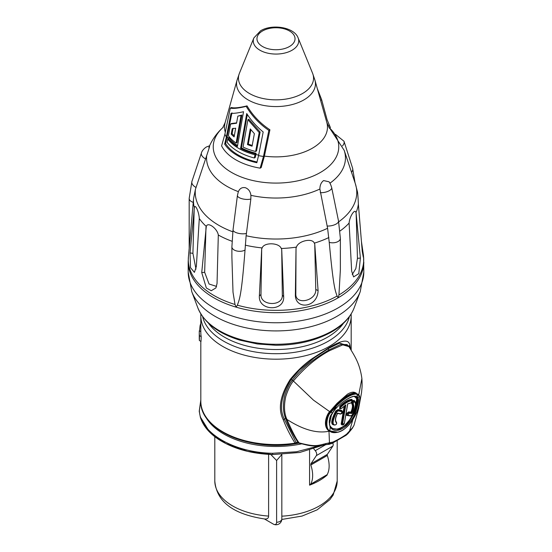 <?xml version="1.0" encoding="UTF-8"?>
<svg xmlns="http://www.w3.org/2000/svg" width="552" height="552" viewBox="0 0 552 552"><rect width="100%" height="100%" fill="white"/><g stroke="black" fill="none" stroke-linecap="round" stroke-linejoin="round"><path stroke-width="0.83" d="M309.575 450.184L309.575 485.173A61.196 35.328 0 0 0 327.163 475.024L327.163 474.63M268.61 516.086A61.196 35.328 180 0 1 214.804 481.013C216.943 505.321 239.071 515.078 264.725 518.99L264.422 518.949C267.154 519.273 268.548 518.314 268.61 516.086L268.61 454.379M270.784 454.489L276.607 460.492L276.607 522.289A4.526 2.615 60 0 1 273.958 524.4A4.526 2.615 60 0 1 273.406 524.138L264.436 518.956M281.83 454.489L276.607 460.492M318.476 446.009L296.59 451.75L272.688 453.275C234.034 452.709 200.114 432.982 199.369 410.626L200.818 399.972M206.945 418.319A74.472 42.994 180 0 0 294.851 443.822L299.253 443.083M295.686 443.698L295.334 443.746L295.686 443.698A1.552 0.849 -110.7 0 0 296.044 442.373L299.784 443.049C313.998 446.651 316.751 445.947 324.3 443.974L329.461 442.773L328.985 431.002L332.269 432.375M323.727 445.009L299.729 452.474L272.709 454.558L299.743 452.467L323.803 444.988C321.975 445.761 315.64 446.982 306.539 444.995L299.674 443.297A1.615 0.58 -74.2 0 1 299.425 442.959M299.26 443.18A1.594 0.773 -66.8 0 1 299.087 443.18A1.594 0.773 -66.8 0 1 298.756 442.849M298.798 443.104A1.58 1.228 -70.3 0 1 298.17 442.683C292.864 434.362 288.772 426.51 285.908 419.127L285.763 418.761C283.066 412.627 282.693 405.009 284.653 395.908C286.874 388.974 289.476 383.709 292.443 380.121C304.055 365.403 316.096 357.979 328.93 349.954L340.75 344.4L347.029 344.579L348.974 346.642L342.792 344.841L329.647 350.644C316.751 357.517 304.663 367.639 293.381 380.997C290.469 384.585 287.923 389.774 285.75 396.577C283.818 405.499 284.142 412.979 286.729 419.002L286.881 419.389C292.18 431.395 296.251 439.226 299.094 442.89A1.608 0.676 -70.9 0 0 299.391 443.242L299.667 443.297M298.777 443.097A1.58 1.297 -71.8 0 1 298.101 442.69M296.051 443.684A1.552 1.311 -110.2 0 0 296.783 442.711M295.437 443.725L296.044 442.373L284.315 419.161C278.974 408.611 281.244 395.384 291.132 379.486L299.501 369.971L314.116 357.896L328.84 348.298A1.552 0.897 60 0 1 328.668 348.36M294.851 443.822L295.499 442.863M295.341 443.746L294.865 443.822C249.559 451.619 199.265 429.311 200.818 401.159L200.818 401.159A75.182 43.408 180 0 0 295.03 443.152C290.11 435.176 286.191 427.386 283.266 419.796C277.787 408.97 280.119 395.494 290.248 379.383C297.756 370.254 305.401 363.126 313.17 358L329.164 347.587C336.782 343.158 348.319 336.982 349.823 345L350.541 349.112M351.182 350.161L351.182 315.785A75.182 43.408 0 0 1 329.164 346.477A75.182 43.408 0 0 1 247.227 355.888A75.182 43.408 0 0 1 200.818 315.785L200.818 332.228A75.182 43.408 0 0 0 201.204 336.63L199.493 335.644L199.355 340.494L201.004 341.447L201.204 336.63M200.818 331.676L199.306 330.8A76.735 44.305 0 0 0 199.265 332.228L199.265 338.369A76.735 44.305 0 0 0 199.355 340.494M200.818 326.246L200.072 325.818L199.527 330.931M200.818 323.355A76.735 44.305 0 0 0 200.072 325.818M199.265 332.228A76.735 44.305 0 0 0 199.493 335.644M197.857 307.885C204.143 322.761 218.212 333.539 240.072 340.225L257.384 343.965L275.641 345.262C297.252 345.159 315.944 340.694 331.711 331.869C342.923 325.39 350.403 317.4 354.142 307.885A79.957 46.161 0 0 1 332.539 330.751A79.957 46.161 180 0 1 253.444 342.399A79.957 46.161 180 0 1 197.857 307.885L191.779 291.704L188.191 272.06A87.809 50.694 0 0 0 242.397 318.897A87.809 50.694 0 0 0 338.093 307.906A87.809 50.694 0 0 0 363.809 272.06L363.596 257.128A87.713 50.639 180 0 1 338.935 294.982L338.093 297.838L337.093 296.044A87.713 50.639 180 0 1 237.346 305.166C239.416 299.384 241.479 296.638 245.026 250.07L246.123 235.725L250.856 198.996L250.898 195.325C250.394 191.516 248.572 188.984 245.44 187.735C242.149 187.087 239.789 188.391 238.36 191.641L237.422 195.449A7.769 2.87 7.3 0 0 242.19 198.782A7.769 2.87 7.3 0 0 250.856 198.996M320.257 192.655A7.769 3.174 -11.6 0 0 328.171 191.247A7.769 3.174 -11.6 0 0 331.697 187.652C330.682 184.402 329.765 182.436 328.93 181.767L323.61 180.58C321.181 182.339 319.932 185.148 319.884 189.019L327.598 228.273L329.233 242.369C333.512 288.482 335.257 290.587 337.093 296.044M314.288 243.149L314.737 243.95L318.083 290.573C317.648 307.554 296.031 310.183 295.354 295.61L296.031 248.096L296.458 247.103C298.19 240.858 312.494 237.719 314.288 243.149A82.524 47.644 0 0 0 328.888 237.519M281.244 248.497L281.713 249.4L283.666 296.679C284.639 311.914 258.191 311.135 259.364 295.941L261.703 248.8L262.172 247.917C264.125 242.135 279.264 242.576 281.244 248.497A82.524 47.644 0 0 0 296.458 247.103M361.408 241.327L363.416 255.1L363.313 257.191L362.236 251.319L358.358 203.978C358.096 196.912 357.31 188.363 357.358 192.965M356.137 213.396L355.943 212.755C355.143 207.994 349.651 216.225 349.099 223.049L351.665 271.184L353.584 276.918L358.793 273.654L360.387 258.067L356.137 213.396L357.454 258.336L355.84 268.562L352.245 274.558M338.935 294.982L340.37 269.735L340.37 238.326A7.769 4.485 0 0 1 329.233 242.369M246.44 233.392A7.769 2.87 7.3 0 1 237.781 233.158A7.769 2.87 7.3 0 1 233.034 229.832L231.895 246.82L231.895 257.191L233.013 292.215L235.021 304.483A87.713 50.639 180 0 1 188.404 257.128L188.191 261.993A87.809 50.694 180 0 0 236.132 307.16L235.021 304.483M218.309 235.014L217.04 283.493L215.922 287.916L211.264 290.725L206.331 287.992L201.728 272.571L206.289 226.444C207.711 221.449 217.315 228.528 218.309 235.014A82.524 47.644 0 0 0 231.902 241.217M199.293 218.523L196.353 266.485L194.428 272.357L190.495 267.665L190.054 252.913L194.352 207.869C194.987 203.143 198.955 211.72 199.293 218.523A82.524 47.644 0 0 0 206.289 226.444M237.346 305.166L236.132 307.16A87.809 50.694 180 0 0 338.093 297.838A87.809 50.694 180 0 0 363.809 261.993M357.51 192.013L355.302 183.575A80.764 46.63 0 0 1 338.686 221.807M194.352 207.869A82.524 47.644 0 0 1 193.586 198.52L195.408 189.391L206.655 155.712C209.608 146.894 210.34 144.224 208.856 147.688M196.057 187.459A7.769 4.588 18.5 0 1 191.93 181.394L201.466 152.849C201.37 153.304 201.728 150.103 206.331 147.005L209.67 145.756M231.964 112.815L225.609 143.561A53.565 30.926 0 0 0 257.046 161.998M247.324 114.471L241.445 147.86A51.163 29.539 0 0 0 256.1 153.29L255.259 157.458L254.334 157.989L255.19 153.815A52.357 30.229 0 0 1 240.596 148.35L246.723 113.553C251.167 120.502 256.652 126.643 263.18 131.969L258.557 155.616A52.599 30.367 0 0 0 263.47 156.457L268.865 130.396C259.447 123.972 251.891 115.961 246.199 106.364C238.505 108.233 233.206 108.813 230.301 108.116L224.905 134.177A52.599 30.367 0 0 0 226.368 137.02L224.643 144.12A54.807 31.643 0 0 0 256.839 162.716L258.557 155.616M230.301 108.116L231.357 107.509C234.089 108.295 239.32 107.75 247.041 105.88C252.761 115.513 260.385 123.482 269.921 129.789L264.415 156.119L261.2 167.56L260.158 168.16A56.663 32.713 0 0 1 221.593 145.887L224.905 134.177M226.368 137.02L230.991 113.374C233.91 113.505 238.091 112.953 243.535 111.711L237.408 146.508A52.357 30.229 0 0 1 227.955 138.09L228.866 137.565A51.163 29.539 0 0 0 237.574 145.576M237.829 116.141L241.003 115.547L236.132 143.085L236.98 142.595L241.852 115.057L237.829 116.141L236.56 123.248L230.612 124.027L231.529 123.496L236.622 122.889M233.096 128.236L232.109 133.625A49.57 28.621 0 0 0 234.31 135.806M255.624 151.489L256.535 150.965L260.137 132.052L259.205 132.59L255.624 151.489A51.784 29.898 0 0 1 243.08 147.08L247.917 119.701L259.205 132.59M247.917 119.701L248.773 119.211L260.137 132.052M252.216 145.431A49.57 28.621 0 0 1 248.31 144.065L250.891 129.685M264.415 156.119A51.467 29.711 0 0 0 312.391 148.184A51.467 29.711 0 0 0 326.805 122.42L320.643 100.519L321.616 99.608L317.317 88.603M321.699 99.912L327.094 119.743L330.406 127.622A56.663 32.713 0 0 0 329.592 126.139L328.985 124.98M326.805 122.42L329.371 128.216L330.406 127.622M320.643 100.519L314.944 80.15A39.454 22.777 180 0 1 303.897 99.898A39.454 22.777 180 0 1 258.025 104.066A39.454 22.777 180 0 1 237.056 80.15L225.195 122.42A51.467 29.711 0 0 0 225.292 132.259M225.609 143.561L224.643 144.12M252.078 146.176L254.375 133.667L250.256 128.906L247.455 144.562A50.763 29.311 0 0 0 252.078 146.176M227.955 138.09L227.776 139.042C233.406 146.328 242.487 151.565 255.01 154.76M230.612 124.027L228.39 135.771A51.784 29.898 0 0 0 236.132 143.085M232.213 128.747L235.676 128.195L234.117 136.889A50.763 29.311 0 0 1 231.226 134.136L232.213 128.747M248.31 144.065L247.455 144.562M263.47 156.457L260.158 168.16M227.776 139.042L227.1 142.264A53.482 30.877 0 0 0 254.334 157.989M269.921 129.789L268.865 130.396M247.041 105.88L246.199 106.364M256.1 153.29L255.19 153.815M241.445 147.86L240.596 148.35M241.852 115.057L241.003 115.547M232.109 133.625L231.226 134.136M314.737 243.95L315.772 289.496C316.572 300.881 295.23 305.608 295.824 293.919L296.031 248.096M281.713 249.4L282.32 295.154C283.045 306.719 260.22 306.029 260.979 294.506L261.703 248.8M216.57 286.412L209.063 284.018L204.661 272.308L205.979 227.127M195.988 269.141L192.917 253.354L194.207 208.49M329.164 347.587A1.552 0.897 60 0 1 328.84 348.298L339.452 343.102L349.078 346.035L349.423 347.339M355.384 415.049L358.627 408.59L353.956 425.426L352.707 427.572A3.595 2.712 -144.3 0 1 352.279 428.407M327.902 444.325A3.885 2.967 -81.8 0 0 328.212 444.353L323.803 444.988A3.595 1.125 -103.5 0 0 324.3 443.974M327.44 444.298A3.857 2.587 -92.9 0 0 329.461 442.773L332.897 442.069A90.687 52.357 0 0 0 346.615 434.155L352.707 427.572M352.894 419.554L349.506 431.202A3.857 1.539 -141.6 0 1 349.361 431.871M358.738 394.887L355.336 392.748C353.591 391.665 350.989 392.127 347.525 394.142L337.127 403.264L329.668 411.668C327.364 413.42 321.809 425.578 328.985 431.002L329.371 430.891M355.447 393.265A0.386 0.345 -90.1 0 1 355.336 392.748C350.734 393.038 344.662 396.543 337.127 403.264L337.465 403.65L330.061 411.909C327.764 413.634 322.264 425.606 329.44 430.933L329.392 430.905C324.197 428.821 326.701 414.628 330.482 412.171L336.085 405.527C344.393 397.585 351.127 393.59 356.295 393.528L355.447 393.265C350.913 393.576 344.917 397.033 337.465 403.65M331.669 428.407L338.666 429.352L346.891 424.157L355.543 410.384C357.799 402.498 358.386 398.585 357.289 398.641A0.386 0.345 -18.4 0 0 356.709 398.723L354.991 410.239C357.192 402.518 357.765 398.682 356.709 398.723L354.418 396.474M329.392 424.474L331.469 414.938M329.51 424.957L329.544 424.93C332.338 430.291 337.286 430.546 344.386 425.695C350.485 419.499 354.025 414.345 354.991 410.239L355.543 410.384M352.231 400.007L351.803 399.331C348.422 399.558 344.407 401.877 339.777 406.272L339.749 408.825M344.186 406.113L341.164 424.15L342.047 424.992M342.295 411.302L341.86 410.522L338.079 409.584L335.754 410.916C331.379 419.603 330.593 424.226 333.408 424.792L334.208 424.978C331.49 424.357 332.256 419.844 336.499 411.433L338.355 410.315L336.175 411.185C331.89 419.658 331.124 424.171 333.884 424.723L334.008 424.819M336.513 422.494L335.726 420.921M337.024 413.227L339.839 413.917M354.639 401.221L354.122 400.31L352.666 400.966M351.693 402.636L351.721 403.664C352.9 405.244 352.624 408.08 350.879 412.171L348.754 411.882C346.704 413.096 346.028 414.269 346.725 415.408L349.92 415.891M338.045 432.237L329.275 430.815M353.956 425.426L351.465 429.394A3.747 2.725 -138.5 0 0 351.9 428.504M325.335 444.595A3.747 1.394 -106.5 0 0 325.97 443.47M327.522 444.298A3.871 2.801 -87.6 0 0 327.653 444.312A3.871 2.801 -87.6 0 0 330.144 442.766M328.219 444.353A3.885 2.967 -81.8 0 0 330.758 442.794M348.402 433.099A3.885 0.869 -144.2 0 0 348.36 432.63M351.458 429.401L348.878 432.492A3.871 1.201 -142.9 0 0 348.912 431.933M358.186 394.238L359.29 395.736C360.277 395.605 360.042 406.824 354.625 416.546L354.598 416.546C344.696 435.217 330.889 433.913 329.848 430.836C324.659 428.8 327.115 414.828 330.889 412.413L336.451 405.886C344.662 398.075 351.307 394.128 356.399 394.045L359.262 396.032C360.559 397.04 359.193 408.48 354.598 416.546L355.46 412.62C358.427 403.836 359.235 399.041 357.875 398.233L357.641 397.792C354.418 391.251 335.485 406.886 333.325 411.827L332.67 412.792C329.434 416.16 328.592 420.976 330.158 427.227C333.898 431.906 339.252 431.485 346.228 425.971C351.369 420.465 354.446 416.015 355.46 412.62L354.922 412.441C357.806 403.871 358.6 399.172 357.303 398.351L357.875 398.233L359.262 396.032M349.223 413.151L347.946 415.366L351.148 415.808L352.314 414.738C355.757 405.906 356.502 401.504 354.55 401.532L353.038 403.636C354.377 405.437 353.956 408.721 351.769 413.489L349.223 413.151L349.133 412.627C347.518 413.441 346.966 414.393 347.463 415.483L347.463 415.483M340.825 413.917L342.226 411.806L338.397 410.867L336.927 411.702C332.766 419.899 332.021 424.302 334.691 424.916C335.954 424.923 336.568 424.309 336.547 423.073C334.719 420.872 335.105 417.56 337.707 413.137L340.825 413.917L337.707 413.137M330.206 426.717L329.848 430.836L329.392 430.905M336.085 405.527L336.451 405.879L332.78 412.772L330.482 412.171M357.303 398.351L357.068 397.895A0.386 0.359 -31.4 0 0 357.641 397.792L356.84 394.107A0.386 0.359 101.4 0 0 356.744 393.597M345.207 405.147L345.807 404.878L342.523 424.474C342.964 425.337 343.579 424.985 344.365 423.412L347.643 403.822L351.134 402.836L352.307 400.6C349.043 400.835 345.2 403.057 340.77 407.266C339.846 408.818 340.108 409.184 341.543 408.37L345.807 404.878L345.207 405.147L341.985 424.419L342.143 425.068L344.413 423.094M351.769 413.489L351.458 412.93L348.843 412.406C347.194 413.413 346.649 414.373 347.208 415.283M354.55 401.532A0.386 0.352 -40.2 0 0 354.494 401.049C353.19 401.283 352.521 402.18 352.493 403.74C353.722 405.423 353.377 408.48 351.458 412.93L348.843 412.406L348.754 411.882M354.122 400.31A0.386 0.352 -40.1 0 0 354.129 400.752L354.17 400.793C352.894 401.194 352.259 402.118 352.266 403.567C353.556 405.265 353.197 408.314 351.196 412.737L350.879 412.171M351.721 403.664A0.386 0.352 139.4 0 1 352.266 403.567L352.493 403.74A0.386 0.352 139.5 0 0 353.038 403.636M337.541 413.331L340.487 414.076C342.295 413.489 342.916 412.579 342.357 411.35L338.355 410.315L338.397 410.867M333.946 424.778L335.085 425.04M342.205 411.274L338.121 410.136L338.079 409.584M333.408 424.792L334.691 424.916M335.754 410.916L336.927 411.702M330.31 426.882L331.759 428.483L338.956 429.553L347.146 424.357L354.922 412.441M357.068 397.895L356.351 397.074C354.943 393.728 339.956 401.815 333.429 411.813L333.311 411.613M357.289 398.641L356.254 397.005M344.814 405.637L341.702 424.205L342.026 424.923M352.307 400.6L352.204 400.083C348.864 400.297 344.931 402.567 340.418 406.886L339.811 408.873M339.777 406.272L340.122 406.658L339.694 408.735M351.803 399.331L351.914 399.855C348.602 400.096 344.676 402.36 340.122 406.658L340.77 407.266M309.575 484.276L309.686 484.339A1.552 0.897 -120 0 0 310.445 484.408A1.552 0.897 -120 0 0 310.652 484.194L327.136 474.672A1.552 0.897 60 0 1 326.929 474.886L327.163 475.024M327.136 474.672A27.2 15.704 -120 0 0 327.315 455.49L310.831 465.005L310.866 463.873L316.351 455.621L332.835 446.099L327.35 454.358A1.552 0.897 -120 0 0 327.315 455.49M332.828 443.001A3.885 2.242 60 0 1 332.835 446.099M326.115 444.436L315.282 450.687L313.805 448.893M315.282 450.687A3.885 2.242 60 0 1 316.351 455.621M310.652 484.194A27.2 15.704 -120 0 0 310.831 465.005M281.83 516.182A61.196 35.328 0 0 0 337.196 481.013L337.196 440.786M200.818 399.917L199.231 411.247L200.39 417.409C203.012 425.633 208.918 432.858 218.109 439.088C232.723 448.603 250.925 453.758 272.709 454.558L247.613 451.363L225.747 443.539L209.594 431.974L200.969 417.974M199.231 411.247L199.369 410.626M272.709 454.558L272.688 453.275M301.689 443.836A73.906 42.67 180 0 1 205.123 415.918M299.557 443.228A1.608 0.676 -70.9 0 1 299.391 443.242L298.708 443.083M202.639 316.655A74.016 42.732 0 0 0 252.292 351.452A74.016 42.732 0 0 0 328.337 341.191A74.016 42.732 0 0 0 349.361 316.655M208.511 323.251A72.809 42.035 0 0 0 327.481 337.203A72.809 42.035 180 0 0 343.489 323.251M191.779 291.704A86.174 49.756 0 0 0 251.691 328.895A86.174 49.756 0 0 0 336.934 316.344A86.174 49.756 0 0 0 360.221 291.704L363.809 272.06M245.274 245.164A82.524 47.644 0 0 0 262.172 247.917M355.943 212.755A82.524 47.644 0 0 0 358.358 203.978M340.018 231.012A82.524 47.644 0 0 0 349.099 223.049M231.895 246.82A7.769 4.485 0 0 0 236.608 250.946A7.769 4.485 0 0 0 245.026 250.07M189.177 248.407L189.177 198.416A7.769 4.485 0 0 0 193.241 202.363M351.52 172.258A7.769 5.078 -17.7 0 0 352.59 168.146L355.06 182.85M327.598 228.273A80.764 46.63 180 0 1 246.123 235.725M232.799 231.799A80.764 46.63 180 0 1 195.408 189.391M357.454 258.336L360.387 258.067M327.122 226.016A7.769 3.174 -11.6 0 0 335.016 224.595A7.769 3.174 -11.6 0 0 338.521 221.014L340.37 238.326M238.36 191.641A69.448 40.096 180 0 1 206.655 155.712M319.884 189.019A69.448 40.096 180 0 1 250.898 195.325M222.822 127.609A62.762 36.232 0 0 0 247.517 179.138A62.762 36.232 180 0 0 320.381 172.472A62.762 36.232 0 0 0 329.654 128.057L344.193 150.344A69.448 40.096 180 0 1 329.93 183.202M227.258 136.71A51.467 29.711 0 0 0 228.086 138.014M255.866 154.519A51.467 29.711 0 0 0 258.647 155.146M298.121 37.922C294.32 27.193 272.253 23.653 260.592 30.781L253.879 37.922A22.736 13.124 180 0 0 264.925 52.399A22.736 13.124 180 0 0 292.077 50.218A22.736 13.124 0 0 0 298.121 37.922L312.549 73.181A37.557 21.687 180 0 1 302.558 93.495A37.557 21.687 180 0 1 257.708 97.104A37.557 21.687 180 0 1 239.451 73.181L237.056 80.15M289.462 46.52A19.037 10.992 0 0 0 289.462 30.974A19.037 10.992 0 0 0 262.538 30.974A19.037 10.992 180 0 0 262.538 46.52A19.037 10.992 180 0 0 289.462 46.52M201.466 152.849A7.769 4.588 18.5 0 0 205.634 158.935M342.468 145.88A7.769 5.078 -17.7 0 0 343.993 141.257L335.512 134.398M315.772 289.496L318.083 290.573M295.824 293.919L295.354 295.61M282.32 295.154L283.666 296.679M260.979 294.506L259.364 295.941M204.661 272.308L201.728 272.571M192.917 253.354L190.054 252.913M290.248 379.383A1.552 0.621 35.5 0 0 291.132 379.486L292.443 380.121L313.432 400.103L330.061 411.909M349.823 345A1.552 1.428 164.9 0 1 349.078 346.035A0.973 0.897 -18.5 0 0 348.76 346.332M285.908 419.127A3.885 2.263 158.3 0 0 286.881 419.389C302.862 429.732 316.896 433.686 328.978 431.25M286.729 419.002A3.885 2.229 158 0 1 285.763 418.761A0.973 0.566 158.5 0 0 284.315 419.161A1.552 0.897 -20.7 0 1 283.266 419.796M328.433 348.533A0.973 0.559 -120 0 0 328.93 349.954A3.885 2.242 -120 0 1 329.647 350.644M332.456 442.29A3.885 2.242 -109.7 0 1 331.51 443.615L332.138 443.325A3.885 1.987 -114.9 0 0 332.897 442.069M328.633 444.325A3.885 2.857 -89.7 0 0 329.047 444.325A3.885 2.857 -89.7 0 0 331.138 442.759M332.138 443.325L345.897 435.376A3.885 2.47 -125.6 0 0 346.615 434.155M348.036 432.996A3.885 1.194 -141.1 0 1 347.974 433.603L346.373 435.031A3.885 2.194 -130.1 0 0 346.96 433.913M358.627 408.59L361.553 392.569C361.898 387.739 362.381 387.525 361.891 378.513L358.766 394.825M356.295 393.528A0.386 0.352 95.7 0 1 356.399 394.045M355.874 392.782A0.386 0.352 -84.7 0 0 355.978 393.286M347.946 415.366L350.803 416.001A0.386 0.352 96.7 0 1 350.651 415.939M351.148 415.808A0.386 0.352 96.7 0 1 350.81 416.001L352.355 414.731C354.149 411.578 356.813 404.782 354.543 401.09L354.136 400.759M342.226 411.806L341.86 410.522M336.547 423.073L336.554 422.549M332.759 412.654L332.78 412.765C330.441 417.195 327.771 419.81 330.275 426.793L331.759 428.483M357.282 398.296A0.386 0.352 -24.3 0 0 357.862 398.199M357.13 398.213A0.386 0.352 -24 0 0 356.551 398.309M357.103 398.158A0.386 0.352 -24.8 0 0 356.523 398.254M341.164 424.15L342.523 424.474M344.365 423.412L347.732 403.816M351.134 402.836L350.844 403.022C352.355 402.229 352.88 401.263 352.404 400.138M273.958 524.4A5.83 5.83 0 0 0 281.83 518.942A5.83 3.367 180 0 1 276.607 522.289M327.35 454.358L310.866 463.873M214.804 481.013L214.804 436.708M200.818 401.159L200.818 341.336M200.818 315.785L200.866 313.998M351.182 315.785L351.134 313.998M354.142 307.885L360.221 291.704M188.191 272.06L188.191 261.993M363.416 255.1L363.596 257.128M193.586 198.52L188.404 257.128M344.193 150.344L355.302 183.575M209.346 146.308C212.568 138.98 217.205 132.611 223.256 127.215M222.725 127.733L225.195 122.42M321.616 99.608L322.051 101.154M312.549 73.181L314.944 80.15M253.879 37.922L239.451 73.181M233.034 229.832L237.422 195.449M338.521 221.014L331.697 187.652M191.93 181.394L189.177 198.416M352.59 168.146L343.993 141.257M347.753 413.634L347.401 414.041M299.494 369.978L299.936 369.55M331.517 443.615L328.198 444.353M346.373 435.031L345.897 435.376M347.981 433.596L348.878 432.492M354.625 416.546C346.352 430.422 337.962 435.217 329.44 430.946M361.891 378.513C359.738 362.919 354.218 355.481 348.974 346.642M349.181 415.552L350.265 415.697M334.264 425.026C336.14 424.93 336.913 424.115 336.589 422.584C334.919 420.845 335.299 417.733 337.714 413.248M345.635 405.071L341.571 408.425L339.777 408.846M347.67 403.898L350.837 403.022M339.514 408.646L339.873 408.928M337.196 481.013L333.187 495.041L329.889 499.622L317.179 509.827L302.006 516.079L281.803 519.46M281.83 454.537L281.83 518.942M310.445 484.408L326.929 474.886"/></g></svg>
